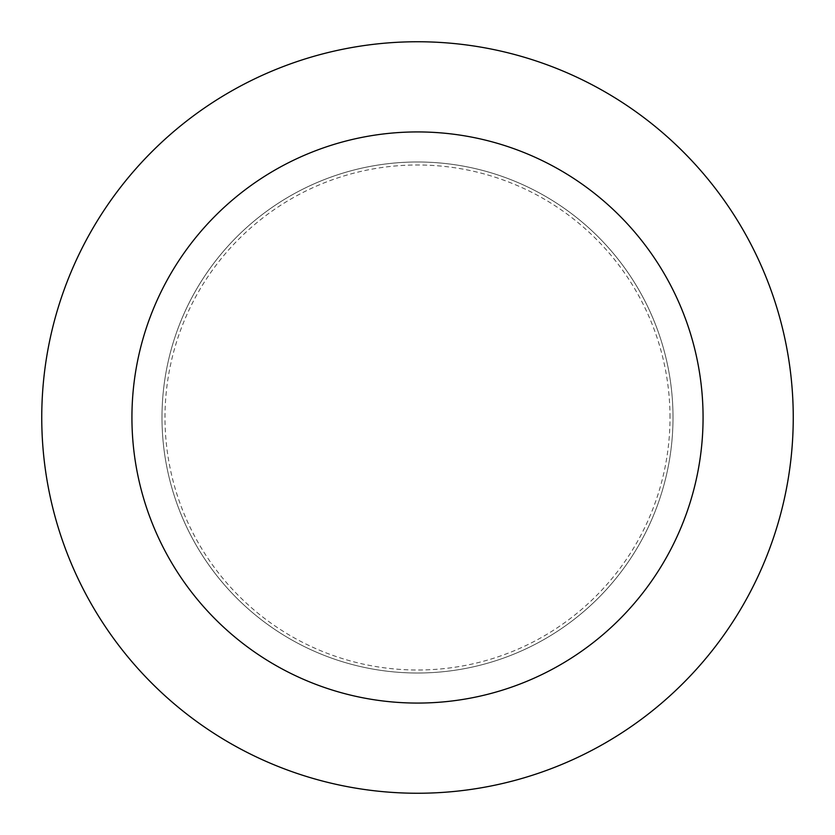 <?xml version="1.0" encoding="UTF-8"?>
<svg xmlns="http://www.w3.org/2000/svg" width="835" height="835" viewBox="0 0 835 835"><rect width="100%" height="100%" fill="white"/><g stroke="black" fill="none" stroke-linecap="round" stroke-linejoin="round"><path stroke-width="0.63" stroke-dasharray="4.17 3.13" d="M673.01 417.5A255.51 255.51 0 0 0 417.5 161.99A255.51 255.51 0 0 0 161.99 417.5A255.51 255.51 0 0 0 417.5 673.01A255.51 255.51 0 0 0 673.01 417.5A255.51 255.51 0 0 0 417.5 161.99A255.51 255.51 0 0 0 161.99 417.5A255.51 255.51 0 0 0 417.5 673.01A255.51 255.51 0 0 0 673.01 417.5A255.51 255.51 0 0 0 417.5 161.99A255.51 255.51 0 0 0 161.99 417.5A255.51 255.51 0 0 0 417.5 673.01A255.51 255.51 0 0 0 673.01 417.5A255.51 255.51 0 0 0 417.5 161.99A255.51 255.51 0 0 0 161.99 417.5A255.51 255.51 0 0 0 417.5 673.01A255.51 255.51 0 0 0 673.01 417.5M670.004 417.5A252.504 252.504 0 0 0 417.5 164.996A252.504 252.504 0 0 0 164.996 417.5A252.504 252.504 0 0 0 417.5 670.004A252.504 252.504 0 0 0 670.004 417.5M793.25 417.5A375.75 375.75 0 0 0 417.5 41.75A375.75 375.75 0 0 0 41.75 417.5A375.75 375.75 0 0 0 417.5 793.25A375.75 375.75 0 0 0 793.25 417.5"/><path stroke-width="1.25" d="M703.07 417.5A285.57 285.57 0 0 0 417.5 131.93A285.57 285.57 0 0 0 131.93 417.5A285.57 285.57 0 0 0 417.5 703.07A285.57 285.57 0 0 0 703.07 417.5M793.25 417.5A375.75 375.75 0 0 0 417.5 41.75A375.75 375.75 0 0 0 41.75 417.5A375.75 375.75 0 0 0 417.5 793.25A375.75 375.75 0 0 0 793.25 417.5"/></g></svg>
